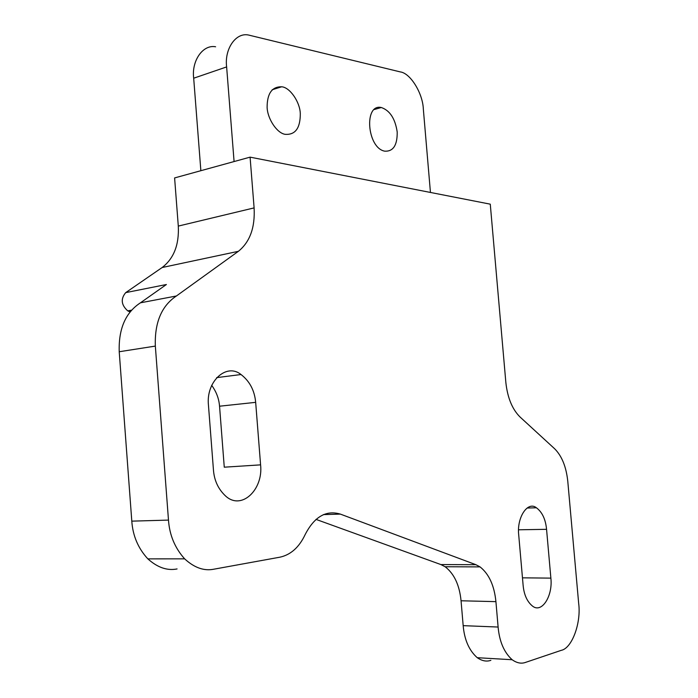 <?xml version="1.0" encoding="UTF-8"?>
<svg xmlns="http://www.w3.org/2000/svg" width="698" height="698" viewBox="0 0 698 698"><rect width="100%" height="100%" fill="white"/><g stroke="black" fill="none" stroke-linecap="round" stroke-linejoin="round"><path stroke-width="1.05" d="M130.011 311.927L128.153 311.072L131.198 310.505M176.402 295.987C161.57 305.872 154.546 322.572 155.34 346.095L168.48 520.097C169.518 535.087 174.91 548.009 184.638 558.845C194.323 567.753 204.06 571.2 213.876 569.193L279.985 557.17C290.796 554.788 299.189 547.249 305.174 534.537C314.397 516.686 326.132 509.872 340.388 514.112L475.888 564.691L480.067 566.898C489.019 574.018 494.306 585.596 495.92 601.641L498.11 627.04C499.402 641.514 504.078 652.421 512.149 659.732C516.843 663.065 521.319 663.946 525.577 662.385L561.244 650.344C572.055 648.311 581.294 622.79 578.677 603.473L567.779 481.254C566.235 466.796 561.846 455.96 554.622 448.744L520.071 417.029C512.262 409.298 507.525 397.773 505.849 382.469L490.275 204.165L250.085 157.146L254.107 207.899C255.171 227.513 249.928 241.979 238.384 251.315L176.402 295.987L140.446 302.81L166.394 284.514L125.701 292.628C120.51 298.91 121.199 304.982 127.751 310.872L128.153 311.072M125.701 292.628L162.154 267.517C173.837 258.513 179.22 244.71 178.295 226.091L254.107 207.899M250.085 157.146L174.605 177.929L178.295 226.091M215.603 46.775C202.786 44.306 191.427 60.97 193.686 78.211L200.858 170.696M550.87 578.127C552.982 596.075 541.596 613.987 532.277 605.89C527.034 601.484 523.98 594.609 523.116 585.256L518.719 534.991C516.625 517.41 527.74 500.824 536.404 507.769C542.198 512.088 545.583 519.268 546.56 529.32L550.87 578.127L522.462 577.831M260.59 464.859C263.451 489.717 241.194 511.224 225.149 495.589C218.177 488.888 214.277 480.425 213.466 470.182L208.458 405.259C205.788 381.562 226.449 362.585 241.019 374.529C249.683 381.204 254.569 390.479 255.669 402.345L260.59 464.859L224.267 467.189L219.547 406.21L255.669 402.345M315.993 519.382L440.918 564.577L445.141 566.75C454.18 573.721 459.485 585.064 461.055 600.777L463.175 625.652C464.414 639.839 469.117 650.519 477.258 657.699C482.004 660.971 486.541 661.844 490.869 660.325M140.446 302.81C125.57 312.521 118.494 328.828 119.218 351.74L131.8 521.144C132.786 535.732 138.134 548.314 147.836 558.862C157.495 567.535 167.232 570.894 177.065 568.94M211.66 385.313C216.336 391.709 218.963 398.68 219.547 406.21M234.083 161.552L226.632 66.921C224.328 49.279 235.592 32.352 248.366 34.996L400.294 71.911C410.45 73.142 422.814 93.375 423.337 109.115L430.448 192.456M397.206 132.001C395.181 118.625 389.877 110.467 381.309 107.518C363.667 103.426 367.035 148.037 384.729 151.169C393.218 151.632 397.371 145.236 397.206 132.001M300.297 113.73C300.044 102.013 289.81 87.206 281.617 86.788C272.019 86.613 267.186 93.419 267.107 107.222C267.43 118.721 276.897 133.109 285.089 134.321C295.254 135.08 300.323 128.214 300.297 113.73M162.154 267.517L238.384 251.315M518.562 529.791L546.56 529.32M440.918 564.577L475.888 564.691M323.418 514.601L340.388 514.112M461.055 600.777L495.92 601.641M463.175 625.652L498.11 627.04M131.8 521.144L168.48 520.097M119.218 351.74L155.34 346.095M193.686 78.211L226.632 66.921M127.751 310.872L131.477 310.182M445.141 566.75L480.067 566.898M477.258 657.699L512.149 659.732M281.617 86.788L272.15 89.78M216.642 377.627L241.019 374.529M527.138 508.039L536.404 507.769M381.309 107.518L374.215 109.525M147.836 558.862L184.638 558.845"/></g></svg>

